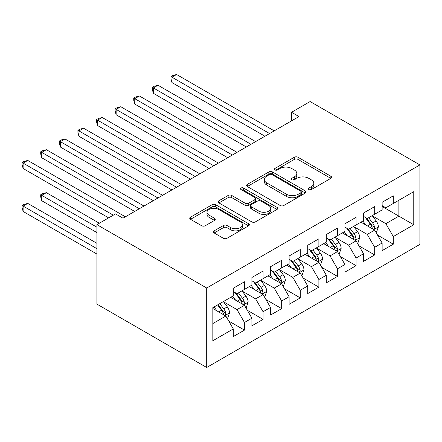 <?xml version="1.0" encoding="UTF-8"?>
<svg xmlns="http://www.w3.org/2000/svg" width="442" height="442" viewBox="0 0 442 442"><rect width="100%" height="100%" fill="white"/><g stroke="black" fill="none" stroke-linecap="round" stroke-linejoin="round"><path stroke-width="0.66" d="M308.886 189.541A1.807 1.044 0 0 0 311.439 189.541L330.843 178.341A2.58 1.492 0 0 0 331.599 177.286A2.58 1.492 0 0 0 330.843 176.231L297.974 157.253A2.58 1.492 0 0 0 294.322 157.253L274.918 168.457A1.807 1.044 0 0 0 274.388 169.192A1.807 1.044 0 0 0 274.918 169.932A1.807 1.044 0 0 0 277.477 169.932L279.985 168.485A8.265 4.774 0 0 1 291.67 168.485L294.411 170.065A8.265 4.774 0 0 1 296.831 173.441A8.265 4.774 0 0 1 294.411 176.811L291.902 178.264A1.807 1.044 0 0 0 291.372 178.999A1.807 1.044 0 0 0 291.902 179.739A1.807 1.044 0 0 0 294.455 179.739L296.969 178.286A8.265 4.774 0 0 1 308.654 178.286L311.395 179.872A8.265 4.774 0 0 1 313.814 183.242A8.265 4.774 0 0 1 311.395 186.618L308.886 188.065A1.807 1.044 0 0 0 308.356 188.806A1.807 1.044 0 0 0 308.886 189.541L308.886 188.065M214.155 230.846A2.58 1.492 0 0 0 213.398 231.901A2.58 1.492 0 0 0 214.155 232.956L223.376 238.277A2.58 1.492 0 0 0 227.028 238.277L248.575 225.84A2.58 1.492 0 0 0 249.332 224.785A2.58 1.492 0 0 0 248.575 223.729L215.707 204.751A2.58 1.492 0 0 0 212.049 204.751L190.502 217.193A2.58 1.492 0 0 0 189.745 218.249A2.58 1.492 0 0 0 190.502 219.298L201.646 225.735A2.58 1.492 0 0 0 205.298 225.735L214.519 220.409A2.58 1.492 0 0 0 215.276 219.354A2.58 1.492 0 0 0 214.519 218.298L208.994 215.11A6.906 3.989 0 0 1 206.972 212.287A6.906 3.989 0 0 1 211.237 208.607A6.906 3.989 0 0 1 218.762 209.469L240.404 221.961A6.906 3.989 0 0 1 242.426 224.785A6.906 3.989 0 0 1 238.161 228.47A6.906 3.989 0 0 1 230.636 227.602L227.028 225.519A2.58 1.492 0 0 0 223.376 225.519L214.155 230.846L214.155 232.956M96.925 224.635L206.696 288.007L206.696 367.495L96.925 304.124L96.925 224.635L115.533 213.895L122.975 218.188L298.969 116.578L291.532 112.285L291.532 120.876M291.532 112.285L310.135 101.544L419.9 164.916L206.696 288.007M280.167 205.491A2.58 1.492 0 0 0 283.819 205.491L305.367 193.049A2.58 1.492 0 0 0 306.124 191.994A2.58 1.492 0 0 0 305.367 190.938L272.499 171.96A2.58 1.492 0 0 0 268.846 171.96L247.299 184.402A2.58 1.492 0 0 0 246.542 185.458A2.58 1.492 0 0 0 247.299 186.513L280.167 205.491M241.719 189.933A1.807 1.044 0 0 1 243.553 190.187L243.553 188.038L276.974 207.337A2.58 1.492 0 0 1 277.731 208.386A2.58 1.492 0 0 1 276.974 209.442L255.421 221.884A2.58 1.492 0 0 1 251.769 221.884L218.9 202.906L218.9 200.795A2.58 1.492 0 0 0 218.144 201.85A2.58 1.492 0 0 0 218.9 202.906M218.9 200.795L228.122 195.475A2.58 1.492 0 0 1 231.774 195.475L245.106 203.171A2.58 1.492 0 0 0 248.758 203.171L254.874 199.64A2.58 1.492 0 0 0 255.631 198.585A2.58 1.492 0 0 0 254.874 197.53L240.995 189.519A1.807 1.044 0 0 1 240.465 188.778A1.807 1.044 0 0 1 241.581 187.817A1.807 1.044 0 0 1 243.553 188.038M206.696 367.495L419.9 244.398L419.9 164.916M382.131 206.486L398.877 216.149L398.877 200.254L413.762 191.662L393.297 203.475L393.297 195.85L382.131 202.292L382.131 209.922L374.689 214.215L374.689 206.591L363.528 213.033L363.528 220.663L356.086 224.956L356.086 217.331L344.926 223.774L344.926 231.404L337.484 235.697L337.484 228.072L326.318 234.52L326.318 242.144L318.875 246.443L318.875 238.813L307.715 245.26L307.715 252.885L300.273 257.183L300.273 249.553L289.112 256.001L289.112 263.625L281.67 267.924L281.67 260.294L270.504 266.741L270.504 274.366L263.067 278.664L263.067 271.04L251.901 277.482L251.901 285.107L244.459 289.405L244.459 281.781L233.299 288.223L233.299 295.847L212.834 307.665L212.834 340.749L233.299 328.931L225.856 316.041L212.834 308.527M413.762 191.662L413.762 224.746L393.297 236.558L385.855 223.669L372.363 215.884M377.573 235.111L393.297 244.183L393.297 236.558M393.297 244.183L382.131 250.631L382.131 243.006L374.689 247.299L367.247 234.409L353.76 226.624M358.97 245.851L374.689 254.923L374.689 247.299M374.689 254.923L363.528 261.371L363.528 253.747L356.086 258.04L348.644 245.15L335.158 237.365M340.368 256.592L356.086 265.67L356.086 258.04M356.086 265.67L344.926 272.112L344.926 264.487L337.484 268.78L330.041 255.89L316.549 248.106M321.759 267.333L337.484 276.41L337.484 268.78M337.484 276.41L326.318 282.852L326.318 275.228L318.875 279.521L311.439 266.637L297.947 258.846M303.157 278.073L318.875 287.151L318.875 279.521M318.875 287.151L307.715 293.593L307.715 285.968L300.273 290.267L292.831 277.377L279.344 269.587M284.554 288.814L300.273 297.891L300.273 290.267M300.273 297.891L289.112 304.334L289.112 296.709L281.67 301.008L274.228 288.118L260.741 280.327M265.946 299.554L281.67 308.632L281.67 301.008M281.67 308.632L270.504 315.074L270.504 307.45L263.067 311.748L255.625 298.858L242.133 291.068M247.343 310.295L263.067 319.373L263.067 311.748M263.067 319.373L251.901 325.82L251.901 318.19L244.459 322.489L237.017 309.599L223.53 301.809M228.741 321.036L244.459 330.113L244.459 322.489M244.459 330.113L233.299 336.561L233.299 328.931M233.299 291.554L237.017 293.703L244.459 289.405M212.834 323.561L225.856 316.041M251.901 280.814L255.625 282.963L263.067 278.664M237.017 309.599L244.459 305.3L230.691 297.356M251.901 318.19L244.459 305.3M270.504 270.073L274.228 272.217L281.67 267.924M255.625 298.858L263.067 294.56L249.299 286.615M270.504 307.45L263.067 294.56M289.112 259.327L292.831 261.476L300.273 257.183M274.228 288.118L281.67 283.819L267.902 275.869M289.112 296.709L281.67 283.819M307.715 248.586L311.439 250.736L318.875 246.443M292.831 277.377L300.273 273.079L286.504 265.128M307.715 285.968L300.273 273.079M326.318 237.846L330.041 239.995L337.484 235.697M311.439 266.637L318.875 262.338L305.113 254.388M326.318 275.228L318.875 262.338M344.926 227.105L348.644 229.254L356.086 224.956M330.041 255.89L337.484 251.597L323.715 243.647M344.926 264.487L337.484 251.597M363.528 216.365L367.247 218.514L374.689 214.215M348.644 245.15L356.086 240.857L342.318 232.906M363.528 253.747L356.086 240.857M382.131 205.624L385.855 207.773L393.297 203.475M367.247 234.409L374.689 230.116L360.926 222.166M382.131 243.006L374.689 230.116M385.855 223.669L398.877 216.149L413.762 224.746M309.604 189.8L311.395 188.767A8.265 4.774 0 0 0 313.814 185.391L313.814 183.242M296.831 173.441L296.831 175.584A8.265 4.774 0 0 1 294.411 178.96L292.621 179.993M330.809 178.358L297.974 159.402A2.58 1.492 0 0 0 294.322 159.402L275.642 170.187M305.334 193.066L272.499 174.109A2.58 1.492 0 0 0 268.846 174.109L247.332 186.53M300.803 192.734A1.807 1.044 0 0 0 301.333 191.994A1.807 1.044 0 0 0 300.803 191.253L271.952 174.596A1.807 1.044 0 0 0 269.393 174.596L266.747 176.126A8.265 4.774 0 0 0 264.327 179.502A8.265 4.774 0 0 0 266.747 182.872L286.466 194.259A8.265 4.774 0 0 0 298.157 194.259L300.803 192.734L300.803 194.878A1.807 1.044 0 0 0 301.333 194.143L301.333 191.994M264.327 179.502L264.327 181.651A8.265 4.774 0 0 0 266.747 185.021L266.747 182.872M300.803 194.878L298.157 196.408A8.265 4.774 0 0 1 286.466 196.408L266.747 185.021M218.934 202.928L228.122 197.624L228.122 195.475M255.631 198.585L255.631 200.734A2.58 1.492 0 0 1 254.874 201.784L248.758 205.32A2.58 1.492 0 0 1 245.106 205.32L231.774 197.624A2.58 1.492 0 0 0 228.122 197.624M243.553 190.187L276.935 209.464M258.94 211.154A6.906 3.989 0 0 0 266.465 212.022A6.906 3.989 0 0 0 270.731 208.337A6.906 3.989 0 0 0 268.708 205.513L261.084 201.116A2.58 1.492 0 0 0 257.432 201.116L251.316 204.646A2.58 1.492 0 0 0 250.559 205.701A2.58 1.492 0 0 0 251.316 206.757L258.94 211.154L258.94 213.304A6.906 3.989 0 0 0 266.465 214.171A6.906 3.989 0 0 0 270.731 210.486L270.731 208.337M250.559 205.701L250.559 207.85A2.58 1.492 0 0 0 251.316 208.9L251.316 206.757M258.94 213.304L251.316 208.9M242.426 224.785L242.426 226.934A6.906 3.989 0 0 1 238.161 230.619A6.906 3.989 0 0 1 230.636 229.752L227.028 227.669A2.58 1.492 0 0 0 223.376 227.669L214.188 232.973M206.972 212.287L206.972 214.436A6.906 3.989 0 0 0 208.994 217.26L208.994 215.11M214.48 220.425L208.994 217.26M248.542 225.856L215.707 206.9A2.58 1.492 0 0 0 212.049 206.9L190.541 219.32M376.07 232.498L376.512 232.243L378.374 226.868A6.973 4.028 -120 0 0 376.148 220.934L372.197 215.657M365.899 225.039L362.893 221.028M361.49 222.492L361.147 222.033M171.96 125.528L227.713 157.717L134.749 104.047L134.749 98.671L139.401 95.986L237.017 152.346M373.379 229.354L374.457 228.381L374.612 227.166A6.973 4.028 -120 0 0 372.617 222.972L368.661 217.696M366.407 218.028L371.286 224.542A3.553 2.05 60 0 1 371.932 225.619L374.612 227.166M365.18 217.32L370.379 224.26A6.973 4.028 60 0 1 372.379 228.453L372.518 228.862M269.576 133.55L171.96 77.19L176.612 74.505L274.228 130.865M264.924 136.235L171.96 82.56L171.96 77.19L170.938 76.599L172.794 75.527L176.612 74.505M171.96 82.56L170.938 78.748L170.938 76.599M357.462 243.238L357.909 242.984L359.771 237.608A6.973 4.028 -120 0 0 357.545 231.674L353.594 226.398M347.296 235.779L344.29 231.768M342.887 233.232L342.544 232.779M153.352 136.269L209.11 168.457L116.147 114.787L116.147 109.417L120.799 106.732L218.414 163.087M354.771 240.094L355.854 239.122L356.003 237.907A6.973 4.028 -120 0 0 354.009 233.713L350.058 228.437M347.804 228.768L352.683 235.282A3.553 2.05 60 0 1 353.329 236.365L356.003 237.907M346.578 228.061L351.777 235.006A6.973 4.028 60 0 1 353.771 239.199L353.915 239.603M338.859 253.979L339.307 253.725L341.163 248.354A6.973 4.028 -120 0 0 338.942 242.415L334.986 237.139M328.688 246.52L325.688 242.509M324.279 243.973L323.942 243.52M134.749 147.009L190.508 179.198L97.538 125.528L97.538 120.158L102.19 117.473L199.812 173.828M336.169 250.835L337.246 249.868L337.401 248.647A6.973 4.028 -120 0 0 335.406 244.454L331.456 239.177M329.196 239.509L334.08 246.023A3.553 2.05 60 0 1 334.727 247.106L337.401 248.647M327.97 238.802L333.174 245.746A6.973 4.028 60 0 1 335.169 249.94L335.312 250.343M250.973 144.291L153.352 87.93L158.004 85.245L255.625 141.606M246.321 146.976L153.352 93.301L153.352 87.93L152.33 87.339L154.192 86.267L158.004 85.245M153.352 93.301L152.33 89.488L152.33 87.339M232.365 155.032L133.727 98.085L135.589 97.008L139.401 95.986M134.749 104.047L133.727 100.229L133.727 98.085M320.257 264.719L320.699 264.465L322.561 259.095A6.973 4.028 -120 0 0 320.334 253.155L316.384 247.879M310.085 257.261L307.079 253.249M305.676 254.714L305.334 254.26M116.147 157.75L171.905 189.944L78.936 136.269L78.936 130.898L83.588 128.213L181.203 184.568M317.566 261.581L318.643 260.609L318.798 259.393A6.973 4.028 -120 0 0 316.803 255.194L312.848 249.923M310.593 250.249L315.472 256.763A3.553 2.05 60 0 1 316.118 257.846L318.798 259.393M309.367 249.542L314.566 256.487A6.973 4.028 60 0 1 316.566 260.681L316.704 261.084M301.648 275.465L302.096 275.206L303.958 269.835A6.973 4.028 -120 0 0 301.731 263.896L297.781 258.62M291.482 268.001L288.477 263.99M287.073 265.454L286.731 265.001M97.538 168.49L153.297 200.685L60.333 147.009L60.333 141.639L64.985 138.954L162.601 195.314M298.958 272.322L300.041 271.349L300.19 270.134A6.973 4.028 -120 0 0 298.195 265.94L294.245 260.664M291.991 260.99L296.869 267.509A3.553 2.05 60 0 1 297.516 268.587L300.19 270.134M290.764 260.283L295.963 267.228A6.973 4.028 60 0 1 297.958 271.421L298.101 271.824M213.762 165.772L115.124 108.826L116.981 107.749L120.799 106.732M116.147 114.787L115.124 110.975L115.124 108.826M195.16 176.513L96.516 119.567L98.378 118.489L102.19 117.473M97.538 125.528L96.516 121.716L96.516 119.567M283.046 286.206L283.493 285.946L285.35 280.576A6.973 4.028 -120 0 0 283.129 274.637L279.173 269.36M272.874 278.742L269.874 274.731M268.465 276.2L268.128 275.742M78.936 179.231L134.694 211.425L41.73 157.75L41.73 152.38L46.377 149.694L143.998 206.055M280.355 283.062L281.438 282.09L281.587 280.874A6.973 4.028 -120 0 0 279.593 276.681L275.642 271.405M273.383 271.731L278.267 278.25A3.553 2.05 60 0 1 278.913 279.327L281.587 280.874M272.156 271.023L277.361 277.968A6.973 4.028 60 0 1 279.355 282.162L279.499 282.565M176.551 187.253L77.914 130.307L79.775 129.23L83.588 128.213M78.936 136.269L77.914 132.456L77.914 130.307M264.443 296.947L264.891 296.687L266.747 291.317A6.973 4.028 -120 0 0 264.52 285.377L260.57 280.106M254.272 289.482L251.266 285.477M249.863 286.941L249.52 286.482M60.333 189.977L108.649 217.867L23.122 168.49L23.122 163.12L27.774 160.435L125.39 216.795M261.752 293.803L262.83 292.831L262.984 291.615A6.973 4.028 -120 0 0 260.99 287.422L257.034 282.145M254.78 282.471L259.658 288.991A3.553 2.05 60 0 1 260.305 290.068L262.984 291.615M253.553 281.764L258.758 288.709A6.973 4.028 60 0 1 260.752 292.902L260.89 293.306M157.949 197.999L59.311 141.048L61.167 139.976L64.985 138.954M60.333 147.009L59.311 143.197L59.311 141.048M245.835 307.687L246.282 307.428L248.144 302.057A6.973 4.028 -120 0 0 245.918 296.123L241.967 290.847M235.669 300.228L232.663 296.217M231.26 297.681L230.917 297.223M99.345 223.238L46.377 192.662L41.73 195.347L41.73 200.718L96.925 232.586M243.144 304.544L244.227 303.571L244.376 302.356A6.973 4.028 -120 0 0 242.382 298.162L238.431 292.886M236.177 293.217L241.056 299.731A3.553 2.05 60 0 1 241.702 300.809L244.376 302.356M234.951 292.505L240.15 299.449A6.973 4.028 60 0 1 242.144 303.643L242.288 304.046M41.73 200.718L40.703 196.9L40.703 194.756L96.925 227.216M40.703 194.756L42.565 193.679L46.377 192.662M139.346 208.74L40.703 151.788L42.565 150.716L46.377 149.694M41.73 157.75L40.703 153.938L40.703 151.788M227.232 318.428L227.68 318.168L229.536 312.798A6.973 4.028 -120 0 0 227.315 306.864L223.359 301.588M217.066 310.969L214.061 306.958M96.925 243.327L27.774 203.403L23.122 206.088L23.122 211.458L96.925 254.067M224.542 315.284L225.624 314.312L225.774 313.096A6.973 4.028 -120 0 0 223.779 308.903L219.829 303.626M218.077 304.637L222.453 310.472A3.553 2.05 60 0 1 223.1 311.549L225.774 313.096M217.597 304.914L221.547 310.19A6.973 4.028 60 0 1 223.542 314.384L223.685 314.787M23.122 211.458L22.1 207.646L22.1 205.497L96.925 248.697M22.1 205.497L23.962 204.419L27.774 203.403M113.301 215.182L22.1 162.529L23.962 161.457L27.774 160.435M23.122 168.49L22.1 164.678L22.1 162.529M311.395 188.767L311.395 186.618M291.902 179.739L291.902 178.264M294.411 178.96L294.411 176.811M274.918 169.932L274.918 168.457M294.322 159.402L294.322 157.253M297.974 159.402L297.974 157.253M330.843 178.341L330.843 176.231M247.299 186.513L247.299 184.402M268.846 174.109L268.846 171.96M272.499 174.109L272.499 171.96M305.367 193.049L305.367 190.938M286.466 196.408L286.466 194.259M298.157 196.408L298.157 194.259M231.774 197.624L231.774 195.475M245.106 205.32L245.106 203.171M248.758 205.32L248.758 203.171M254.874 201.784L254.874 199.64M276.974 209.442L276.974 207.337M223.376 227.669L223.376 225.519M227.028 227.669L227.028 225.519M230.636 229.752L230.636 227.602M214.519 220.409L214.519 218.298M190.502 219.298L190.502 217.193M212.049 206.9L212.049 204.751M215.707 206.9L215.707 204.751M248.575 225.84L248.575 223.729M373.816 229.608L378.33 227.006M372.617 222.972L376.148 220.934M367.468 225.945L370.379 224.26M355.213 240.349L359.722 237.746M354.009 233.713L357.545 231.674M348.865 236.685L351.777 235.006M336.611 251.089L341.119 248.487M335.406 244.454L338.942 242.415M330.262 247.426L333.174 245.746M318.002 261.835L322.516 259.227M316.803 255.194L320.334 253.155M311.654 258.167L314.566 256.487M299.4 272.576L303.908 269.968M298.195 265.94L301.731 263.896M293.052 268.907L295.963 267.228M280.797 283.316L285.305 280.709M279.593 276.681L283.129 274.637M274.449 279.648L277.361 277.968M262.189 294.057L266.703 291.449M260.99 287.422L264.52 285.377M255.841 290.388L258.758 288.709M243.586 304.798L248.095 302.19M242.382 298.162L245.918 296.123M237.238 301.135L240.15 299.449M224.984 315.538L229.492 312.936M223.779 308.903L227.315 306.864M218.635 311.875L221.547 310.19"/></g></svg>
